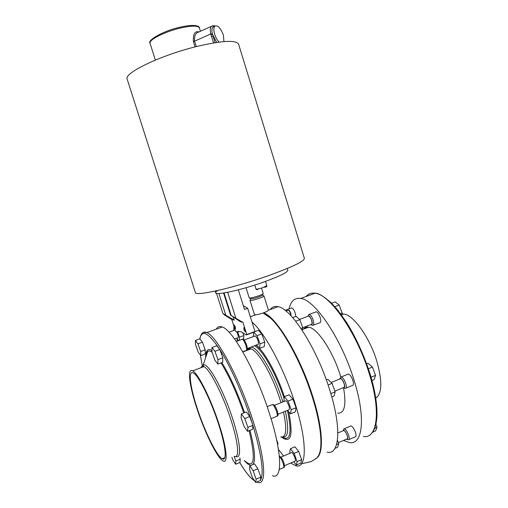 <?xml version="1.0" encoding="UTF-8"?>
<svg xmlns="http://www.w3.org/2000/svg" width="508" height="508" viewBox="0 0 508 508"><rect width="100%" height="100%" fill="white"/><g stroke="black" fill="none" stroke-linecap="round" stroke-linejoin="round"><path stroke-width="0.76" d="M235.382 327.095L235.426 328.955L234.194 326.752L234.156 324.891L235.382 327.095M245.174 329.902L245.186 331.832L243.878 329.527L243.865 327.59L245.174 329.902M243.351 305.746L247.675 308.299L244.513 309.435L238.328 289.814M235.769 317.906L227.667 292.284L224.047 292.932L231.223 315.576L242.957 322.389L246.793 334.537L254.978 331.508L247.675 308.299M217.164 290.887L216.052 291.884M246.793 334.537L246.183 335.013L240.817 331.584L236.385 332.003L235.42 331.07L231.762 319.513L224.892 315.246L222.929 313.531L216.516 293.345M231.762 319.513L234.194 320.142L222.929 313.531M234.194 320.142L233.261 317.183M231.223 315.576L240.328 321.71L242.957 322.389M195.059 46.901L193.358 41.44L194.583 41.161L196.279 46.59M223.964 41.593L223.349 35.033C220.529 27.781 217.653 24.848 214.719 26.245C213.595 27.775 213.576 30.442 214.668 34.252C215.748 37.56 217.227 40.176 219.113 42.1M214.166 26.492L212.801 27.102C211.76 28.461 211.658 30.848 212.496 34.252L216.7 42.431M196.342 46.577C222.002 40.564 236.093 39.783 238.601 44.234L304.387 258.394C304.171 261.36 291.967 267.189 267.779 275.888C233.566 287.985 194.793 296.615 195.383 292.557L127.178 79.153C123.368 73.343 160.185 55.404 196.342 46.577M215.144 291.084L215.684 292.792C215.5 295.656 241.116 290.087 263.449 282.137C279.508 276.327 287.642 272.339 287.846 270.18L287.318 268.465M301.561 463.753L311.264 461.562L316.446 458.26M249.18 297.751L249.187 297.796C250.165 298.24 253.244 297.605 258.426 295.885C261.55 294.735 263.138 293.91 263.195 293.402L263.176 293.364M250.133 299.949L250.635 298.736C251.587 299.066 254.203 298.52 258.483 297.091C261.048 296.151 262.401 295.453 262.541 295.002L263.646 295.713M249.98 300.311C251.098 300.717 254.178 300.076 259.207 298.387C262.23 297.282 263.817 296.462 263.976 295.929M249.968 300.279L254.445 314.535C255.461 315.1 258.553 314.516 263.716 312.782C266.827 311.614 268.402 310.737 268.427 310.153L263.969 295.891M193.358 41.44C193.123 33.846 194.983 30.683 198.933 31.947M198.653 32.074L196.767 32.918C194.932 34.633 194.208 37.382 194.589 41.161L210.776 33.992L212.325 33.699L212.496 34.252L210.979 34.633L210.776 33.992C209.975 30.385 210.134 27.857 211.258 26.416L212.782 25.724M213.544 42.926L210.979 34.633M211.499 36.328L213.023 35.947L215.1 42.672M247.313 348.545L258.528 344.176C258.413 340.754 257.334 337.985 255.295 335.871L254.864 336.029M277.959 414.261L288.938 409.797C290.011 408.762 289.363 406.095 286.982 401.796L285.858 400.729L285.388 400.92M284.486 465.709L294.957 461.22C295.605 461.251 295.612 460.172 294.97 457.975C293.916 454.978 292.862 453.161 291.814 452.526L291.433 452.685M302.781 327.704L312.014 324.085C312.147 320.637 311.061 317.945 308.75 315.995L308.204 316.198M334.905 391.096L343.751 387.502C345.148 386.353 344.57 383.718 342.024 379.603L340.735 378.638L340.144 378.873M338.303 442.646L346.939 438.944C347.72 438.912 347.815 437.813 347.205 435.654C346.17 432.727 345.034 430.994 343.802 430.454L343.325 430.657M313.455 325.12L319.691 322.771C320.929 322.688 321.107 320.986 320.211 317.659C319.056 314.306 317.754 312.337 316.319 311.766L315.589 312.039M345.999 388.106L352.355 385.515C353.606 385.451 353.803 383.832 352.946 380.651C351.625 376.904 350.126 374.694 348.45 374.028L347.663 374.345M349.002 439.541L355.149 436.905C356.197 436.848 356.33 435.42 355.549 432.613C354.203 428.822 352.711 426.587 351.079 425.901L350.437 426.174M295.834 316.459L295.262 313.271C294.202 310.191 293.059 308.394 291.833 307.886L291.274 308.089M234.601 339.033L237.846 337.833C238.481 337.826 238.455 336.626 237.763 334.232L236.83 331.889M196.431 407.022C204.133 431.184 217.132 458.083 223.05 460.927C228.181 464.083 226.835 448.221 219.335 425.126C211.188 399.453 197.968 373.082 192.665 370.853C187.09 367.595 189.23 385 196.431 407.022M254.895 314.763L254.559 315.239M278.422 449.358L283.54 456.038M290.684 463.055L295.637 465.69C306.616 469.57 307.677 443.255 295.542 405.003C284.518 369.221 264.617 332.34 252.031 322.136M317.284 457.225C323.304 451.326 321.862 427.438 312.642 398.062C302.33 364.369 283.426 329.482 270.288 317.925L263.093 313.004M272.377 475.698C282.397 480.085 282.378 453.981 270.027 415.36C256.623 372.18 232.708 329.705 222.218 327C219.519 325.984 217.526 326.707 216.237 329.171M375.761 398.158C382.022 393.713 382.435 381.591 377 361.798C369.881 337.528 353.174 314.433 343.586 314.039L341.897 314.027M196.914 407.403C204.26 430.454 216.649 456.076 222.269 458.768C227.171 461.778 225.869 446.627 218.732 424.65C210.979 400.221 198.387 375.082 193.319 372.948C188.024 369.843 190.043 386.397 196.914 407.403M327.139 452.126C339.408 455.339 341.89 428.758 330.035 391.001C317.297 348.742 291.179 308.331 278.079 306.686C274.745 305.949 272.136 306.902 270.243 309.537M315.487 458.591C323.85 456.19 323.558 430.848 313.176 397.847C300.692 356.832 276.288 316.681 263.601 312.826M340.811 376.968L340.639 376.403C333.292 351.809 317.341 327.978 308.686 327.177C306.591 326.822 304.914 327.457 303.651 329.07M343.535 440.404L349.39 442.544C362.534 445.3 366.001 418.541 354.343 381.133C341.865 339.255 314.897 299.663 300.774 298.437C294.742 297.542 290.83 301.034 289.039 308.908M319.615 452.907C323.482 442.068 319.195 414.439 308.413 384.937C297.637 355.422 282.067 328.517 270.593 318.078L264.56 313.69M222.802 357.822L219.812 349.46L216.795 345.713L211.969 347.504L211.988 352.006L214.922 360.229L217.9 364.096L222.726 362.274L222.802 357.822L217.932 359.651L214.941 351.276L219.812 349.46M202.444 342.202L199.841 338.836L195.396 340.462L195.548 344.646L198.222 352.171L200.793 355.638L205.238 353.987L205.169 349.841L202.444 342.202L197.955 343.846L195.396 340.462M231.896 457.244L232.816 459.835L235.668 464.242L240.011 462.42L240.221 459.219L239.763 457.93M257.867 468.776L254.514 463.899L249.815 465.887L249.504 469.29L252.438 477.52L255.746 482.505L260.445 480.485L260.858 477.145L257.867 468.776L253.13 470.789L249.815 465.887M252.559 429.317L252.921 425.31L249.771 416.535L246.323 411.937L241.351 413.925L241.097 418.001L244.183 426.625L247.587 431.349L252.559 429.317M287.566 410.356L290.493 413.817L295.294 411.855L296.056 407.753L292.919 399.142L289.084 394.799L284.283 396.723L283.87 401.53M277.679 445.072L277.94 443.433L276.6 439.718M243.611 339.528L243.84 335.534L242.748 332.499M237.014 338.741L237.223 341.135M293.783 461.728L296.335 465.036L300.882 463.08L301.65 459.645L298.666 451.428L294.97 446.799L290.424 448.716L289.763 452.222L290.132 453.238M256.597 345.059L259.607 348.355L264.274 346.589L264.725 342.068L261.741 333.864L258.369 330.327L253.695 332.061L253.346 336.594M337.706 413.188C344.526 413.518 346.481 405.105 343.579 387.947M236.62 338.29L238.646 340.608M239.331 340.354L239.49 337.141L243.84 335.534M239.49 337.141L237.49 331.597M233.896 326.409L233.744 330.479M200.793 355.638L200.679 351.504L205.169 349.841M200.679 351.504L197.955 343.846M334.95 448.418L337.63 447.269L338.703 443.744L336.537 444.671M338.703 443.744L337.439 440.303M372.555 432.238L375.628 430.911L377.019 427.304L374.701 428.301M377.019 427.304L375.914 424.339M331.788 396.945L334.074 396.005L335.172 391.827L332.048 383.369L327.882 379.254L326.32 379.876M332.048 383.369L328.085 384.962M335.172 391.827L330.822 393.598M371.983 380.517L374.11 379.647L375.552 375.387L372.434 367.087L367.938 363.201L366.668 363.709M372.434 367.087L368.408 368.706M375.552 375.387L371.062 377.215M302.336 330.492L302.8 327.762L299.828 319.691L296.132 316.351L292.691 317.621M299.828 319.691L295.694 321.227M302.8 327.762L300.971 328.447M341.636 315.131L342.151 312.979L339.185 305.048L335.178 301.898L331.597 303.225M339.185 305.048L334.848 306.661M342.151 312.979L340.5 313.595M277.412 443.655L277.94 443.433M296.335 465.036L297.066 461.613L294.081 453.377L290.424 448.716M294.081 453.377L298.666 451.428M297.066 461.613L301.65 459.645M290.493 413.817L291.211 409.727L296.056 407.753M291.211 409.727L288.074 401.098L292.919 399.142M288.074 401.098L284.283 396.723M259.607 348.355L260.02 343.84L264.725 342.068M260.02 343.84L257.029 335.617L261.741 333.864M257.029 335.617L253.695 332.061M235.668 464.242L235.852 461.048L234.163 456.305C239.592 459.308 238.557 443.389 231.115 420.395C223.05 394.824 209.55 368.706 203.905 366.617C202.514 365.95 201.524 366.325 200.939 367.735M235.852 461.048L240.221 459.219M255.746 482.505L256.121 479.177L260.858 477.145M256.121 479.177L253.13 470.789M247.587 431.349L247.91 427.355L252.921 425.31M247.91 427.355L244.761 418.554L249.771 416.535M244.761 418.554L241.351 413.925M217.9 364.096L217.932 359.651M214.941 351.276L211.969 347.504M236.709 331.972L238.608 331.273M218.91 293.497L225.73 315.011M254.749 285.051L256 289.033C256.756 289.35 259.144 288.842 263.163 287.509L266.808 285.661C267.164 286.677 266.236 287.191 264.014 287.198M180.099 28.137C164.421 31.807 148.349 40.075 150.063 43.326C146.895 40.64 162.496 31.071 179.635 27.305C194.52 23.711 199.701 26.13 199.365 27.877C197.961 25.483 191.541 25.565 180.099 28.137M199.39 27.984L200.419 31.28M214.3 26.429C212.065 26.575 211.404 29 212.325 33.699M290.792 315.544L290.436 313.449C289.789 311.563 289.09 310.452 288.347 310.115L287.979 310.248M242.735 351.733L245.942 350.526C246.882 350.564 246.863 348.888 245.885 345.484C244.697 342.017 243.529 339.935 242.38 339.217L241.846 339.414M271.043 418.636L276.562 416.389C277.514 416.465 277.52 414.877 276.581 411.62C275.234 407.746 273.882 405.384 272.536 404.546L271.964 404.774M279.26 469.475L283.274 467.754C284.067 467.811 284.048 466.408 283.204 463.544C281.94 459.905 280.657 457.543 279.349 456.463M311.112 324.574C312.356 324.942 312.585 323.609 311.798 320.573C310.267 316.611 308.991 315.182 307.962 316.287M308.667 314.592L309.359 314.35C310.769 314.935 312.058 316.909 313.22 320.281C314.122 323.609 313.963 325.31 312.75 325.387L310.89 324.663M343.497 387.604C344.767 387.979 345.015 386.715 344.253 383.8C342.513 379.4 341.059 377.787 339.89 378.974M340.57 377.177L341.312 376.898C342.964 377.577 344.449 379.8 345.77 383.565C346.634 386.753 346.456 388.366 345.23 388.417L343.256 387.699M346.704 439.045C347.802 439.407 347.999 438.296 347.301 435.699C345.567 431.336 344.164 429.692 343.09 430.759M343.706 429.012L344.31 428.771C345.91 429.47 347.389 431.717 348.742 435.527C349.529 438.334 349.409 439.763 348.386 439.807L346.494 439.134M285.02 310.293L286.296 310.864M284.029 398.367C276.25 373.882 262.363 349.612 254.641 345.796M248.272 348.183L247.961 349.294M284.397 396.678C276.771 373.456 263.982 350.698 256.089 345.25M247.764 348.38L247.555 349.675M282.346 437.051C288.233 438.163 289.23 429.565 285.35 411.258M282.835 401.949L282.27 400.114C273.552 371.665 256.565 344.646 250.292 347.428M282.016 437.096C290.373 441.808 292.183 432.911 287.445 410.4M281 402.685L280.359 400.615C272.618 375.482 257.981 350.406 250.952 348.907C249.238 348.386 247.936 348.882 247.034 350.387M249.644 347.675L247.752 350.114M280.651 436.944C286.239 437.877 287.185 429.565 283.496 412.007M256.775 482.06L257.283 482.2C266.662 486.918 265.925 460.953 253.435 422.097C239.846 378.663 216.567 335.61 206.813 332.6C204.756 331.692 203.162 331.978 202.032 333.451M252.749 424.828L251.955 422.307C243.364 395.116 230.283 365.798 219.856 349.587M260.464 480.301C264.185 473.323 261.671 455.016 252.921 425.374M239.751 462.528C245.554 472.205 250.552 478.358 254.743 480.993M257.131 481.908L260.293 480.549M243.745 412.966C236.544 392.347 228.956 375.666 220.986 362.934M212.039 352.152C210.21 350.869 208.775 350.634 207.721 351.441C206.604 352.317 205.956 354.247 205.778 357.219M244.545 412.648C237.407 392.233 229.851 375.545 221.882 362.591M211.982 350.558C207.823 347.974 205.715 350.317 205.657 357.588M235.998 456.419C241.579 459.499 240.595 443.306 233.02 419.894C223.488 389.553 207.175 360.712 203.098 365.214L201.905 367.373M244.583 460.712C254.381 469.621 255.899 459.619 249.142 430.714M363.404 436.512C377.095 438.982 381.165 412.115 369.634 374.929C357.321 333.286 329.825 294.202 315.074 293.237C311.334 292.678 308.331 293.77 306.057 296.52M313.569 293.783L309.302 295.339M244.304 460.553C247.034 463.721 249.301 465.322 251.098 465.347M252.749 464.642C255.835 461.042 254.908 449.618 249.974 430.378M219.64 349.25C208.413 332.594 201.822 329.14 199.879 338.887M200.393 355.105L202.374 366.058M281.445 437.096C291.021 444.049 293.44 435.585 288.703 411.696M246.685 334.829L253.683 332.238M230.664 315.379L223.577 293.002M266.808 285.661L265.481 281.413M256 289.033C257.486 290.055 255.594 290.157 259.169 288.709M214.719 26.245L212.801 27.102M263.195 293.402L261.518 288.055M262.522 294.938L263.03 293.719M150.063 43.326L155.353 60.077M250.615 298.672L249.504 297.961M249.187 297.796L246.018 287.706M214.859 26.099C213.804 25.444 212.604 25.552 211.258 26.416L198.545 32.118M290.995 315.76L290.773 313.252C289.871 310.947 289.065 309.899 288.347 310.115L285.928 310.998M255.295 335.871L244.157 340.011M308.75 315.995L299.529 319.424M236.322 341.471L242.38 339.217C243.376 338.449 244.805 340.379 246.653 345.008C247.567 348.551 247.504 350.323 246.469 350.336M267.164 406.705L272.536 404.546C273.641 404.914 274.663 403.828 277.336 411.029C278.251 414.445 278.181 416.16 277.127 416.173M279.337 456.362C281.076 456.711 282.6 458.889 283.909 462.902C284.709 466.039 284.651 467.595 283.731 467.563M316.319 311.766L309.359 314.35L307.727 316.376M348.45 374.028L341.312 376.898L339.642 379.076M351.079 425.901L344.31 428.771L342.875 430.848M291.833 307.886L285.071 310.331M235.077 329.99L229.025 332.207M248.221 348.209L247.936 349.32M242.868 351.955L250.952 348.907C250.241 348.012 249.466 347.878 248.641 348.513L248.793 347.993M239.719 462.54C243.453 468.776 246.939 473.666 250.177 477.202L254.883 481.209M192.665 370.853L203.905 366.617L203.098 365.214L207.721 351.441C206.642 351.942 206.013 353.809 205.842 357.035M343.586 314.039L341.732 314.738M224.815 457.708L222.269 458.768M278.079 306.686L268.44 310.191M308.686 327.177L302.508 329.501M371.183 433.788C373.19 432.333 376.638 426.345 376.987 415.106C377.209 403.86 374.968 390.309 370.243 374.453C364.128 355.498 356.279 338.207 346.697 322.58L337.649 309.944L331.28 302.914C323.272 295.98 317.868 292.76 315.074 293.237L300.774 298.437M202.362 366.09L200.349 355.041M199.746 338.874C201.905 330.778 203.479 332.6 206.813 332.6L222.218 327M250.342 316.77L255.854 314.769M343.802 430.454L337.852 432.981M340.735 378.638L331.159 382.492M291.814 452.526L280.968 457.13M285.858 400.729L274.409 405.34"/></g></svg>
